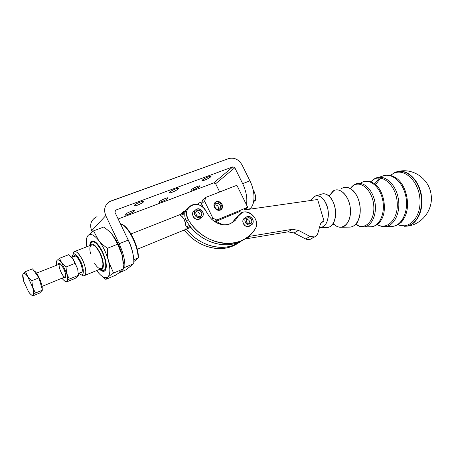 <?xml version="1.0" encoding="UTF-8"?>
<svg xmlns="http://www.w3.org/2000/svg" width="454" height="454" viewBox="0 0 454 454"><rect width="100%" height="100%" fill="white"/><g stroke="black" fill="none" stroke-linecap="round" stroke-linejoin="round"><path stroke-width="0.68" d="M121.286 271.305L115.566 275.22L105.799 279.363L107.785 277.019C110.203 274.693 110.487 269.517 108.637 261.493C106.457 253.27 103.092 246.176 98.546 240.223C94.012 234.78 90.528 233.186 88.093 235.433C86.379 237.459 85.948 241.244 86.793 246.777C85.948 241.244 86.379 237.459 88.093 235.433C90.528 233.186 94.012 234.78 98.546 240.223C103.092 246.176 106.457 253.27 108.637 261.493C107.672 257.668 107.269 253.258 107.416 248.264C103.631 245.597 100.675 242.918 98.546 240.223L93.552 230.876L88.093 235.433L86.442 238.458L86.425 240.331L86.442 238.458L88.093 235.433L93.552 230.876L103.677 227.034L93.552 230.876L98.546 240.223C100.675 242.918 103.631 245.597 107.416 248.264L117.609 244.195L112.422 234.82C110.277 232.176 107.36 229.576 103.677 227.034C107.36 229.576 110.277 232.176 112.422 234.82L117.609 244.195L122.427 255.835L123.55 268.808L121.286 271.305L123.55 268.808L122.427 255.835C120.327 247.68 116.99 240.677 112.422 234.82L111.071 233.277L112.422 234.82C116.99 240.677 120.327 247.68 122.427 255.835L117.609 244.195L107.416 248.264C107.269 253.258 107.672 257.668 108.637 261.493C110.487 269.517 110.203 274.693 107.785 277.019L113.545 273.03L108.637 261.493L113.545 273.03L123.55 268.808L113.545 273.03L107.785 277.019C105.141 278.767 101.651 276.912 97.321 271.447C101.651 276.912 105.141 278.767 107.785 277.019L105.799 279.363L100.362 274.857L105.799 279.363L115.566 275.22L121.286 271.305L119.067 272.037M104.857 270.822C105.793 269.999 106.264 268.399 106.27 266.038C106.457 258.502 100.113 244.848 95.017 241.778C91.822 239.916 90.068 241.193 89.767 245.614C90.919 238.77 94.517 239.644 100.561 248.242C105.657 256.589 107.865 268.49 104.857 270.822C103.546 271.838 101.792 271.339 99.591 269.324C101.792 271.339 103.546 271.838 104.857 270.822M92.508 241.727L94.795 241.636L92.508 241.727M105.998 268.7L104.301 270.209L105.998 268.7M97.321 271.447L96.645 270.544L97.321 271.452M123.533 263.973L122.427 255.835L123.533 263.973M95.624 217.318C90.817 220.531 89.512 225.002 91.697 230.728L105.748 215.627C103.416 209.572 104.76 204.879 109.783 201.553L228.822 158.531C234.315 157.243 238.742 159.411 242.113 165.04L249.91 180.845L242.657 183.666L249.91 180.845C255.806 192.4 255.131 206.502 248.894 209.294L249.655 208.834C255.244 205.327 255.511 191.849 249.91 180.845L242.113 165.04C238.742 159.411 234.315 157.243 228.822 158.531L111.275 200.878C105.118 203.857 103.274 208.772 105.748 215.627L119.141 243.741L128.232 240.115L114.919 212.228L128.232 240.115C132.341 249.07 134.18 256.913 133.76 263.643L125.866 269.892L119.663 272.519L125.866 269.892L133.76 263.643L124.827 267.4L123.562 268.422L124.827 267.4C125.168 260.653 123.278 252.77 119.141 243.741L105.748 215.627L91.697 230.728L92.236 231.858L91.697 230.728C89.381 224.242 91.163 219.554 97.048 216.666M100.232 269.466L101.038 269.846C106.611 273.745 107.536 262.838 102.258 252.095C96.464 241.704 92.485 239.252 90.323 244.751L91.56 242.158C94.523 240.768 98.087 244.076 102.258 252.095C106.032 260.925 106.781 266.912 104.499 270.056C103.512 270.862 102.218 270.692 100.601 269.557M71.187 256.805L72.827 258.644L77.696 268.989L78.366 275.345L77.617 276.531L75.052 278.45L66.08 282.155L66.732 281.015C67.72 279.88 67.703 277.36 66.698 273.456L61.795 263.014C59.684 260.267 58.101 259.382 57.045 260.358C56.37 261.181 56.211 262.804 56.58 265.215C56.211 262.804 56.37 261.181 57.045 260.358C58.101 259.382 59.684 260.267 61.795 263.014L66.698 273.456L65.995 267.02L61.795 263.014L59.519 258.286L57.045 260.358L56.478 261.669L57.045 260.358L59.519 258.286L68.656 254.711L59.519 258.286L61.795 263.014L65.995 267.02L75.16 263.348L72.827 258.644L68.656 254.711L73.383 259.433L77.696 268.989L73.412 259.455L71.187 256.805M65.172 277.689L65.665 275.907C65.035 270.692 63.157 266.617 60.036 263.689C59.065 263.127 58.458 263.416 58.214 264.568C59.196 258.468 68.055 275.13 65.172 277.689L63.628 277.553L65.172 277.689M42.035 286.378L65.529 276.764C63.089 279.397 56.461 263.195 60.246 263.825L36.502 273.172M61.999 278.217C64.059 280.935 65.631 281.872 66.732 281.015L69.28 279.079L66.698 273.456C67.703 277.36 67.72 279.88 66.732 281.015C65.665 281.855 64.133 280.981 62.13 278.393L62.13 278.393M64.031 280.464L66.08 282.155L64.031 280.464M66.698 273.456L69.28 279.079L78.366 275.345L77.696 268.989L75.16 263.348L65.995 267.02L66.698 273.456M66.732 281.015L66.08 282.155L75.052 278.45L77.617 276.531L78.366 275.345L69.28 279.079L66.732 281.015M33.84 270.686C37.063 271.566 42.965 284.613 42.148 289.062C42.965 284.613 37.063 271.566 33.84 270.686M23.154 278.858L23.699 281.31L28.579 291.814C30.6 294.68 32.092 295.707 33.057 294.901C33.897 293.806 33.755 291.269 32.637 287.291L35.435 293.012L33.057 294.901L35.435 293.012L42.455 290.123L39.6 293.091L32.677 295.951L33.057 294.901L32.677 295.951L31.19 294.725L32.677 295.951L39.6 293.091L42.455 290.123L38.913 277.876L32.546 268.853L38.913 277.876L31.831 280.714L32.637 287.291L27.637 276.543C25.577 273.677 24.09 272.712 23.182 273.649L22.791 274.63L23.182 273.649C24.09 272.712 25.577 273.677 27.637 276.543L25.486 271.617L23.182 273.649L25.486 271.617L32.637 287.291L31.831 280.714L27.637 276.543L31.831 280.714L38.913 277.876L42.455 290.123L35.435 293.012L32.637 287.291C33.755 291.269 33.897 293.806 33.057 294.901C32.296 295.599 31.122 295.004 29.533 293.097L28.579 291.814L23.699 281.31L23.114 279.057C22.541 276.321 22.564 274.522 23.182 273.649C22.405 274.857 22.581 277.411 23.699 281.31L28.579 291.814L29.663 293.199M28.579 291.814L23.699 281.31L22.887 274.88M32.546 268.853L25.486 271.617L32.546 268.853M245.869 217.46L244.984 218.062C243.565 218.709 242.839 219.895 242.805 221.626C243.52 225.343 245.54 226.943 248.871 226.427L250.041 225.661M244.876 220.23C244.905 218.488 245.637 217.296 247.055 216.649C251.692 214.56 255.823 223.425 250.966 225.059C247.623 225.57 245.591 223.964 244.876 220.23C244.95 225.837 253.377 227.028 253.196 221.444C253.116 215.894 244.74 214.629 244.876 220.23M246.902 219.168L246.38 219.14L246.902 219.168C249.286 219.98 250.182 221.575 249.592 223.953C250.182 221.575 249.286 219.98 246.902 219.168M248.979 217.761L247.663 217.903C244.314 219.055 247.163 225.201 250.398 223.788C252.742 221.49 252.271 219.481 248.979 217.761C252.662 218.272 252.804 224.48 249.11 223.924C245.404 223.419 245.285 217.177 248.979 217.761M194.397 212.767C194.465 211.076 195.197 209.884 196.605 209.186C201.474 206.746 206.15 215.724 201.031 217.693C197.359 218.391 195.146 216.751 194.397 212.767C194.34 218.55 203.358 219.821 203.296 214.067C203.352 208.346 194.391 206.996 194.397 212.767M195.175 210.338L194.743 210.684C193.342 211.382 192.604 212.574 192.541 214.254C193.279 218.215 195.481 219.849 199.141 219.151L200.566 218.056M196.991 211.746L195.992 211.763L196.991 211.746C199.476 212.557 200.413 214.169 199.811 216.581C200.413 214.169 199.476 212.557 196.991 211.746M198.869 210.247L197.291 210.452C193.773 211.842 197.002 218.056 200.39 216.405C202.79 213.993 202.28 211.944 198.869 210.247C202.802 210.798 202.807 217.194 198.852 216.598C194.885 216.059 194.914 209.623 198.869 210.247M219.01 207.801L219.197 209.271M218.442 209.493C218.896 206.655 217.693 205.083 214.821 204.788C217.693 205.083 218.896 206.655 218.442 209.493M216.178 203.443L216.087 203.483C212.699 204.816 215.86 210.9 219.117 209.305C222.494 208.011 219.464 201.968 216.178 203.443C219.515 202.081 222.415 208.006 219.061 209.334C215.718 210.718 212.801 204.743 216.178 203.443M220.769 209.89C224.338 206.814 218.947 199.794 215.043 202.439L215.417 202.24C219.407 200.186 224.162 206.979 220.769 209.89M182.082 213.783L186.373 209.555L182.082 213.783M183.547 211.581L180.851 214.271L183.547 211.581M241.307 241L233.294 245.308C218.334 251.079 198.035 244.354 186.452 229.094C200.328 247.595 226.444 252.713 241.307 241M184.29 229.979C195.748 245.472 216.235 252.39 231.307 246.556L238.305 242.969C223.215 253.911 197.689 248.281 184.29 229.979M190.226 226.489L185.834 228.283M244.417 239.127C229.105 250.273 203.012 244.337 189.46 225.479C201.054 241.449 221.995 248.684 237.334 242.759L244.417 239.127M184.846 213.664C185.26 210.781 186.622 208.602 188.921 207.12C186.622 208.602 185.26 210.781 184.846 213.664C184.557 216.166 185.09 218.595 186.446 220.945L188.268 219.492C185.3 213.142 186.424 208.352 191.628 205.134C197.518 203.216 202.302 205.219 205.968 211.15L209.186 216.405L211.604 219.18C217.562 224.492 223.782 226.03 230.274 223.794L235.359 220.247L238.384 216.013L242.243 212.557C250.449 208.653 260.556 221.643 255.097 229.043C251.238 234.843 246 238.986 239.383 241.466C222.522 248.077 199.034 238.373 188.268 219.492L186.446 220.945L189.46 225.479L186.446 220.945C185.09 218.595 184.557 216.166 184.846 213.664L180.533 215.366L184.846 213.664M239.791 214.169L236.364 217.426L238.384 216.013L236.364 217.426L233.345 221.643L235.359 220.247L231.949 222.993L236.364 217.426L239.791 214.169M188.268 219.492C203.437 246.885 242.147 251.215 255.097 229.043C262.247 219.061 244.173 204.839 238.384 216.013L235.359 220.247C228.243 226.62 220.326 226.268 211.604 219.18L209.186 216.405L205.968 211.15C199.885 197.813 180.323 206.678 188.268 219.492M251.09 222.835L251.073 223.385M250.409 225.218C246.369 230.814 238.804 219.486 245.523 217.897M200.742 217.806C196.826 223.691 188.353 213.028 195.01 210.577M186.1 226.852L189.46 225.479L186.1 226.852L184.523 220.139C183.342 217.784 182.014 216.195 180.533 215.366C183.972 217.92 185.822 221.751 186.1 226.852M242.657 183.666C246.244 191.316 247.515 198.347 246.465 204.765L247.691 207.257L244.4 209.941L317.641 199.505L244.4 209.941L244.842 209.266L244.036 209.833L247.691 207.257L216.83 220.008L214.623 221.62L216.83 220.008L212.898 218.221L204.595 201.201L205.781 197.377L202.711 199.891L201.525 203.693L204.595 201.201L201.525 203.693L203.511 207.767L201.525 203.693L202.711 199.891L205.781 197.377L204.595 201.201L212.898 218.221L211.604 219.18L212.898 218.221L216.83 220.008L247.691 207.257L236.886 185.3L205.781 197.377L236.886 185.3L246.465 204.765C247.515 198.347 246.244 191.316 242.657 183.666L234.814 167.747L215.639 183.734L219.679 191.98L215.639 183.734L213.811 182.871L118.153 219.004L213.811 182.871L215.639 183.734L234.814 167.747L242.657 183.666M244.354 209.839L243.894 209.827L244.354 209.839M245.949 238.844L250.075 236.262L248.423 236.392L250.075 236.262L245.949 238.844L287.915 231.863L292.325 229.298L250.075 236.262L292.325 229.298L287.915 231.863L294.05 232.947L298.499 230.405L292.325 229.298L298.499 230.405L294.05 232.947L305.559 238.917L310.008 239.394L311.45 238.622C309.724 239.877 307.761 239.973 305.559 238.917L310.105 236.449L305.559 238.917L294.05 232.947L287.915 231.863L245.949 238.844M317.857 233.316C317.318 235.144 316.228 236.352 314.582 236.943L310.105 236.449L298.499 230.405L310.105 236.449C313.873 237.97 316.461 236.926 317.857 233.316L320.161 224.9L317.857 233.316M324.06 221.206L321.557 222.466L320.161 224.9C320.796 222.823 322.096 221.586 324.06 221.206L317.641 199.505L324.06 221.206L321.279 222.761L324.06 221.206M201.548 203.738L200.577 205.605L201.548 203.738M222.761 224.713L216.059 221.331L222.761 224.713M75.739 256.033L71.732 257.339M78.411 273.393L81.266 272.224M240.143 211.36L214.912 221.807L240.143 211.36M198.364 204.714L198.897 203.012L197.149 204.436L198.897 203.012L198.364 204.714M202.132 201.746L198.897 203.012L202.132 201.746M214.481 207.404C215.996 209.913 217.971 210.798 220.406 210.071C222.505 208.868 223.05 206.973 222.034 204.379C220.508 201.854 218.516 200.974 216.064 201.735C214.004 202.944 213.476 204.833 214.481 207.404M222.034 204.379C224.696 209.686 217.08 212.79 214.481 207.404C211.831 202.041 219.481 199.034 222.034 204.379M80.108 261.958C78.684 259.024 77.237 257.055 75.767 256.05C74.638 255.375 73.866 255.574 73.452 256.658C74.876 254.524 77.095 256.289 80.108 261.958C83.014 269.353 83.02 272.933 80.114 272.695C81.521 273.291 82.259 272.479 82.333 270.261C82.287 267.871 81.544 265.102 80.108 261.958M80.647 261.419C75.897 253.031 73.077 251.612 72.197 257.151L72.197 256.805C73.225 251.675 76.039 253.213 80.647 261.419C84.404 269.126 84.121 277.002 80.324 274.409L78.871 273.2C83.672 278.529 85.04 270.402 80.647 261.419M138.368 257.957L133.851 261.561L138.368 257.957L133.788 259.694L138.095 257.895C138.181 246.811 129.464 228.6 122.035 224.282L122.342 224.418C129.799 228.112 138.89 247.101 138.368 257.957L138.368 257.066C138.413 246.687 130.519 229.792 123.46 225.127L122.035 224.282L120.883 224.719L122.035 224.282L122.614 224.673C129.935 229.508 138.141 247.067 138.09 257.838L138.368 257.957M81.096 274.761L82.276 275.306C86.674 278.313 87.037 269.233 82.696 260.329C77.799 251.431 74.558 249.348 72.986 254.081L73.934 251.8C76.278 250.687 79.2 253.531 82.696 260.329C85.897 267.798 86.618 272.831 84.847 275.425C84.058 276.094 82.98 275.901 81.624 274.846M84.847 275.425L101.861 268.382C103.756 265.76 103.126 260.766 99.976 253.406C96.503 246.715 93.535 243.946 91.072 245.103L74.87 251.437M100.221 253.179C104.664 262.247 104.261 271.753 99.727 269.267C104.261 271.753 104.664 262.247 100.221 253.179C95.624 244.695 92.19 242.152 89.909 245.557C92.19 242.152 95.624 244.695 100.221 253.179M90.624 253.746C87.497 242.402 94.665 241.755 99.976 253.406C106.423 266.56 101.163 274.772 94.438 262.945M133.334 255.835C132.364 249.558 130.179 243.304 126.779 237.073C130.179 243.304 132.364 249.558 133.334 255.835M202.439 180L202.075 180.754C204.408 180.51 207.24 179.251 210.571 176.981L210.957 176.209C208.607 176.453 205.77 177.718 202.439 180M191.548 189.545L191.219 190.226C193.512 189.959 196.27 188.739 199.505 186.549L199.851 185.851C197.547 186.117 194.783 187.349 191.548 189.545M169.461 192.241L169.189 192.944C169.938 193.472 176.51 190.584 178.087 189.034L178.382 188.314C177.662 187.769 170.993 190.703 169.461 192.241M159.326 201.667L159.082 202.297C159.785 202.802 166.266 199.959 167.753 198.494L168.014 197.842C167.339 197.325 160.773 200.208 159.326 201.667M134.435 205.242L134.253 205.889C135.076 206.462 142.147 203.392 143.606 201.837L143.81 201.167C143.021 200.577 135.842 203.693 134.435 205.242M125.173 214.509L125.009 215.094C125.781 215.639 132.738 212.614 134.112 211.15L134.293 210.548C133.55 209.992 126.496 213.057 125.173 214.509M114.919 212.228L115.691 210.123L232.908 166.822L234.814 167.747L232.908 166.822L213.811 182.871L232.908 166.822L115.691 210.123L114.919 212.228M124.827 267.4L133.76 263.643C134.18 256.913 132.341 249.07 128.232 240.115L119.141 243.741C123.278 252.77 125.168 260.653 124.827 267.4M114.811 211.053L115.691 210.123L114.811 211.053M210.571 176.981C208.057 179.177 199.891 182.219 202.439 180C204.953 177.775 213.227 174.716 210.571 176.981M199.505 186.549C197.149 188.614 189.159 191.628 191.548 189.545C193.909 187.457 201.996 184.426 199.505 186.549M178.087 189.034C175.749 191.208 167.089 194.437 169.461 192.241C171.805 190.044 180.578 186.798 178.087 189.034M167.753 198.494C165.562 200.526 157.101 203.721 159.326 201.667C161.516 199.607 170.085 196.395 167.753 198.494M143.606 201.837C141.461 203.977 132.262 207.404 134.435 205.242C136.575 203.074 145.91 199.624 143.606 201.837M134.112 211.15C132.103 213.147 123.142 216.53 125.173 214.509C127.171 212.489 136.262 209.084 134.112 211.15M253.644 201.695L255.687 200.106L253.786 200.884L255.687 200.106L255.54 195.822L254.353 191.94L253.604 192.241L254.353 191.94L255.54 195.822L255.687 200.106L253.644 201.695M253.213 190.215L254.353 191.94M314.1 196.565L310.837 200.469L314.696 196.23C320.66 194.675 325.041 198.948 327.845 209.05C329.099 219.605 326.761 225.78 320.83 227.579L319.44 227.533C325.263 228.578 329.729 219.52 327.958 209.669C326.318 199.788 319.162 193.217 314.1 196.565M320.83 227.579L327.504 227.471C333.225 227.074 337.021 217.534 335.063 207.875C333.208 198.188 326.267 191.702 321.012 194.363L316.478 195.708M320.371 194.715C322.839 193.256 325.433 193.472 328.163 195.373C334.859 199.822 337.889 215.202 333.542 222.766C331.749 226.013 329.428 227.585 326.579 227.482M333.219 190.935L328.991 196.043L333.945 190.538C339.933 187.53 347.832 194.687 349.909 205.463C352.1 216.206 347.702 226.813 341.187 227.25C338.349 227.443 335.676 226.171 333.162 223.442C340.324 231.744 350.505 225.298 350.494 211.587C350.732 197.921 340.506 186.072 333.219 190.935M341.187 227.25L350.125 227.108C357.185 226.648 361.991 215.332 359.647 203.874C357.423 192.388 348.882 184.801 342.401 188.041M341.607 188.467C344.841 186.6 348.224 186.952 351.748 189.528C359.449 194.982 362.831 211.944 357.968 220.894C355.709 225.161 352.713 227.238 348.984 227.125M353.638 185.397L350.255 188.535L353.638 185.397C361.776 180.124 373.233 191.73 373.818 206.621C374.664 221.524 364.358 230.916 355.675 224.242C364.358 230.916 374.664 221.524 373.818 206.621C373.233 191.73 361.776 180.124 353.638 185.397M372.166 182.394L373.773 183.28C383.596 188.943 387.829 209.981 381.144 220.139L381.15 220.133C387.829 209.969 383.59 188.938 373.773 183.28L372.166 182.394M373.563 179.517L370.702 181.804L373.563 179.517C382.909 173.604 396.081 185.765 397.205 202.331C398.601 218.89 387.375 230.564 377.161 224.531C387.375 230.564 398.601 218.89 397.205 202.331C396.081 185.765 382.909 173.604 373.563 179.517M393.873 176.708L395.877 177.872C406.682 184.506 411.216 206.825 404.032 218.3L399.287 223.703L404.037 218.295C411.216 206.82 406.682 184.506 395.877 177.872L393.873 176.708M397.857 224.645C409.576 230.116 421.789 216.354 419.859 198.199C418.225 180.022 403.305 167.305 392.727 173.865C403.305 167.305 418.225 180.022 419.859 198.199C421.789 216.354 409.576 230.116 397.857 224.645M396.847 171.799C406.79 168.565 418.821 179.529 421.403 195.095C424.149 210.628 416.522 225.468 406.143 226.206L406.154 226.206C416.534 225.456 424.155 210.616 421.403 195.089C418.821 179.529 406.784 168.57 396.847 171.799M393.607 173.15L394.952 172.469C404.781 167.855 417.64 178.042 420.779 193.932C424.104 209.776 416.46 225.468 405.797 226.211L404.298 226.268L405.797 226.211C416.46 225.468 424.104 209.776 420.779 193.932C417.64 178.042 404.781 167.855 394.952 172.469L390.355 175.471M380.577 178.099L375.594 184.647M380.991 176.867L382.092 176.3C391.07 171.924 402.897 181.492 405.825 196.366C408.918 211.195 401.949 225.854 392.16 226.438C401.949 225.854 408.918 211.195 405.825 196.366C402.897 181.492 391.07 171.924 382.092 176.3L378.613 177.327M379.351 177.996L374.669 183.904M374.471 178.791L375.515 178.246C384.061 174.064 395.321 183.308 398.124 197.615C401.092 211.887 394.503 225.984 385.191 226.552L383.942 226.586L385.191 226.552C394.503 225.984 401.092 211.887 398.124 197.615C395.321 183.308 384.061 174.064 375.515 178.246L370.674 181.799M361.367 182.644L362.309 182.15C370.004 178.354 380.151 186.946 382.716 200.123C385.435 213.267 379.589 226.251 371.202 226.773L369.845 226.796M377.853 223.987C378.29 224.475 379.385 223.192 381.15 220.133C378.579 224.151 375.265 226.364 371.202 226.773C379.589 226.251 385.435 213.267 382.716 200.123C380.151 186.946 370.004 178.354 362.309 182.15M354.585 184.642L355.471 184.171C362.746 180.573 372.325 188.819 374.777 201.417C377.365 213.976 371.883 226.387 363.966 226.887L362.899 226.921L363.966 226.887C371.883 226.387 377.365 213.976 374.777 201.417C372.325 188.819 362.746 180.573 355.471 184.171L354.455 184.687C353.326 185.158 351.929 186.446 350.267 188.541M359.074 226.007L355.891 224.004L359.074 226.007M350.533 188.694L352.974 185.828L350.533 188.694M104.499 270.056L105.249 269.744M250.966 225.059L248.871 226.427M247.663 217.903L246.834 218.465M201.031 217.693L199.141 219.151M197.291 210.452L196.287 211.252M216.087 203.483L215.173 204.186M233.294 245.308L231.307 246.556M237.334 242.759L239.383 241.466M248.366 209.373L249.655 208.834M314.582 236.943L310.008 239.394M323.254 221.41L321.869 222.182M185.033 212.62L130.979 233.952M190.862 227.284L137.273 249.257M215.417 202.24L216.064 201.735M138.368 257.066L138.09 257.838M123.46 225.127L122.614 224.673M114.879 210.877L115.515 210.202M333.548 222.761C333.44 224.475 333.718 225.082 334.377 224.588L333.123 223.504M351.748 189.528L350.25 188.535M357.973 220.888L356.594 224.197L355.771 224.134M364.63 181.401C367.751 180.8 370.799 181.424 373.773 183.28L372.354 182.485M384.799 175.426C388.59 174.699 392.284 175.511 395.877 177.872L394.021 176.782M377.115 224.56C379.703 226.075 382.399 226.739 385.191 226.552L392.16 226.438C397.063 225.95 401.018 223.237 404.037 218.295C402.471 221.234 401.03 222.925 399.719 223.374M398.43 171.425C413.452 167.77 429.087 179.103 431.09 194.448C433.57 209.759 421.613 225.388 406.154 226.206L397.761 224.702M395.286 172.372L394.952 172.469M371.202 226.773L363.966 226.887C361.032 227.068 358.263 226.188 355.669 224.248"/></g></svg>
